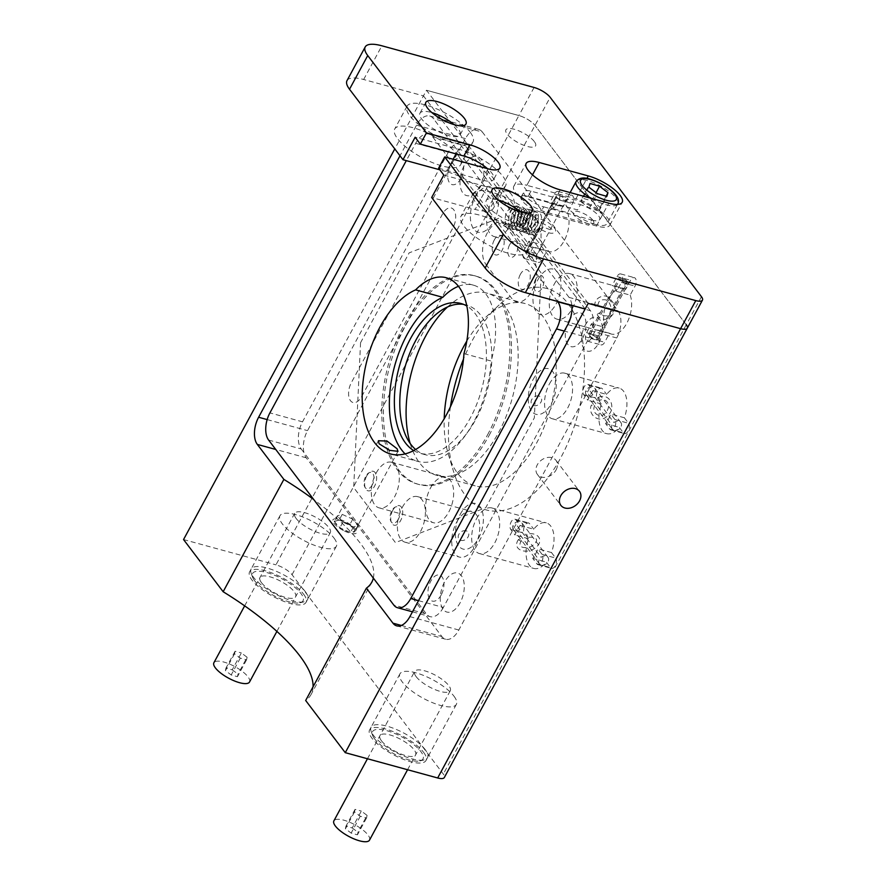 <?xml version="1.0" encoding="UTF-8"?>
<svg xmlns="http://www.w3.org/2000/svg" width="886" height="886" viewBox="0 0 886 886"><rect width="100%" height="100%" fill="white"/><g stroke="black" fill="none" stroke-linecap="round" stroke-linejoin="round"><path stroke-width="0.66" stroke-dasharray="4.43 3.32" d="M556.076 469.945A11.662 8.971 142.8 0 0 555.976 460.332A11.662 8.971 142.8 0 0 546.584 457.674A11.662 8.971 142.8 0 0 537.293 464.807A11.662 8.971 142.8 0 0 537.403 474.42A11.662 8.971 142.8 0 0 546.784 477.078A11.662 8.971 142.8 0 0 556.076 469.945M456.622 522.286A23.623 13.002 105.3 0 1 471.994 511.532A23.623 13.002 105.3 0 1 474.885 546.352A23.623 13.002 105.3 0 1 459.513 557.106A23.623 13.002 105.3 0 1 456.622 522.286M402.266 507.412A23.623 13.002 105.3 0 1 417.638 496.647A23.623 13.002 105.3 0 1 420.529 531.467A23.623 13.002 105.3 0 1 405.157 542.232A23.623 13.002 105.3 0 1 402.266 507.412M410.174 443.454A94.514 52.03 -74.7 0 0 437.175 475.472A94.514 52.03 -74.7 0 0 498.641 432.434A94.514 52.03 -74.7 0 0 487.078 293.155A94.514 52.03 -74.7 0 0 447.541 306.955M466.8 341.099A94.514 52.03 105.3 0 1 485.849 317.133A94.514 52.03 105.3 0 1 525.132 303.566A94.514 52.03 105.3 0 1 536.694 442.856A94.514 52.03 105.3 0 1 475.228 485.882A94.514 52.03 105.3 0 1 448.327 454.197A94.514 52.03 105.3 0 1 444.196 418.746M450.453 406.729A114.759 63.172 -74.7 0 0 453.521 471.407A114.759 63.172 -74.7 0 0 560.827 457.63A114.759 63.172 -74.7 0 0 576.72 319.204A114.759 63.172 -74.7 0 0 499.084 304.972A114.759 63.172 -74.7 0 0 472.149 340.756A114.759 63.172 -74.7 0 0 463.5 359.074M535.576 553.96A23.623 13.002 -74.7 0 0 537.88 548.822L542.066 554.337A5.737 3.156 105.3 0 1 541.7 562.034A5.737 3.156 105.3 0 1 537.968 564.648A5.737 3.156 105.3 0 1 536.905 563.895L532.719 558.368A23.623 13.002 -74.7 0 0 535.576 553.96M520.171 525.487A23.623 13.002 -74.7 0 0 517.313 529.894A23.623 13.002 -74.7 0 0 515.01 535.033L510.823 529.518A5.737 3.156 105.3 0 1 510.713 522.829A5.737 3.156 105.3 0 1 514.921 519.207A5.737 3.156 105.3 0 1 515.984 519.971L520.171 525.487L533.76 529.208A23.623 13.002 105.3 0 1 546.274 522.862A23.623 13.002 105.3 0 1 551.469 552.543L537.88 548.822M476.546 518.742A23.623 13.002 105.3 0 1 491.918 507.977A23.623 13.002 105.3 0 1 494.809 542.797A23.623 13.002 105.3 0 1 479.437 553.562A23.623 13.002 105.3 0 1 476.546 518.742M551.469 552.543L555.655 558.058A5.737 3.156 105.3 0 1 555.289 565.755A5.737 3.156 105.3 0 1 551.557 568.369A5.737 3.156 105.3 0 1 550.494 567.605L546.308 562.089A23.623 13.002 105.3 0 1 533.793 568.435A23.623 13.002 105.3 0 1 528.599 538.754L524.412 533.239A5.737 3.156 105.3 0 1 524.313 526.55A5.737 3.156 105.3 0 1 528.51 522.928A5.737 3.156 105.3 0 1 529.573 523.692L533.76 529.208M608.449 419.167A23.623 13.002 -74.7 0 0 610.764 414.039L614.95 419.554A5.737 3.156 105.3 0 1 614.585 427.251A5.737 3.156 105.3 0 1 610.853 429.865A5.737 3.156 105.3 0 1 609.789 429.101L605.603 423.586A23.623 13.002 -74.7 0 0 608.449 419.167M593.055 390.693A23.623 13.002 -74.7 0 0 590.198 395.112A23.623 13.002 -74.7 0 0 587.883 400.239L583.708 394.724A5.737 3.156 105.3 0 1 583.597 388.035A5.737 3.156 105.3 0 1 587.795 384.413A5.737 3.156 105.3 0 1 588.869 385.177L593.055 390.693L606.644 394.414A23.623 13.002 105.3 0 1 619.148 388.068A23.623 13.002 105.3 0 1 624.353 417.76L610.764 414.039M549.431 383.948A23.623 13.002 105.3 0 1 564.792 373.194A23.623 13.002 105.3 0 1 567.682 408.014A23.623 13.002 105.3 0 1 552.321 418.768A23.623 13.002 105.3 0 1 549.431 383.948M624.353 417.76L628.539 423.275A5.737 3.156 105.3 0 1 628.174 430.973A5.737 3.156 105.3 0 1 624.442 433.586A5.737 3.156 105.3 0 1 623.379 432.822L619.192 427.307A23.623 13.002 105.3 0 1 606.677 433.653A23.623 13.002 105.3 0 1 601.483 403.961L597.297 398.445A5.737 3.156 105.3 0 1 597.186 391.756A5.737 3.156 105.3 0 1 601.384 388.134A5.737 3.156 105.3 0 1 602.458 388.899L606.644 394.414M630.156 295.116A23.623 13.002 105.3 0 1 626.756 323.301A23.623 13.002 105.3 0 1 611.384 334.055A23.623 13.002 105.3 0 1 609.535 333.258L604.662 342.273A5.737 3.156 105.3 0 1 600.929 344.887A5.737 3.156 105.3 0 1 600.232 336.425L605.105 327.41A23.623 13.002 105.3 0 1 608.494 299.235A23.623 13.002 105.3 0 1 623.866 288.482A23.623 13.002 105.3 0 1 625.726 289.279L612.126 285.558L616.999 276.543A5.737 3.156 105.3 0 1 620.732 273.929A5.737 3.156 105.3 0 1 621.44 282.39L616.567 291.405L630.156 295.116L635.029 286.112A5.737 3.156 105.3 0 0 634.332 277.65A5.737 3.156 105.3 0 0 630.599 280.264L625.726 289.279M616.567 291.405A23.623 13.002 -74.7 0 0 612.126 285.558M554.138 284.351A23.623 13.002 105.3 0 1 569.51 273.597A23.623 13.002 105.3 0 1 572.4 308.417A23.623 13.002 105.3 0 1 557.028 319.17A23.623 13.002 105.3 0 1 554.138 284.351M567.561 212.618A23.623 13.002 105.3 0 1 564.16 240.793A23.623 13.002 105.3 0 1 548.788 251.558A23.623 13.002 105.3 0 1 546.939 250.76L542.066 259.764A5.737 3.156 105.3 0 1 538.334 262.378A5.737 3.156 105.3 0 1 537.625 253.928L542.498 244.913A23.623 13.002 105.3 0 1 545.898 216.738A23.623 13.002 105.3 0 1 561.27 205.973A23.623 13.002 105.3 0 1 563.119 206.781L549.53 203.06L554.403 194.045A5.737 3.156 105.3 0 1 558.136 191.431A5.737 3.156 105.3 0 1 558.845 199.882L553.971 208.897L567.561 212.618L572.434 203.603A5.737 3.156 105.3 0 0 571.725 195.153A5.737 3.156 105.3 0 0 567.992 197.766L563.119 206.781M553.971 208.897A23.623 13.002 -74.7 0 0 549.53 203.06M491.542 201.853A23.623 13.002 105.3 0 1 506.914 191.099A23.623 13.002 105.3 0 1 509.804 225.919A23.623 13.002 105.3 0 1 494.432 236.673A23.623 13.002 105.3 0 1 491.542 201.853M430.541 487.909A23.623 13.002 105.3 0 1 445.913 477.155A23.623 13.002 105.3 0 1 448.803 511.975A23.623 13.002 105.3 0 1 433.431 522.729A23.623 13.002 105.3 0 1 430.541 487.909M376.185 473.035A23.623 13.002 105.3 0 1 391.557 462.27A23.623 13.002 105.3 0 1 394.447 497.09A23.623 13.002 105.3 0 1 379.075 507.855A23.623 13.002 105.3 0 1 376.185 473.035M423.597 752.336A32.062 10.422 -151.6 0 1 425.989 760.52A32.062 10.422 -151.6 0 1 401.679 758.649A32.062 10.422 -151.6 0 1 371.954 738.193A32.062 10.422 -151.6 0 1 369.573 730.009A32.062 10.422 -151.6 0 1 393.871 731.88A32.062 10.422 -151.6 0 1 423.597 752.336M453.964 696.174A32.062 10.422 -151.6 0 1 456.356 704.359A32.062 10.422 -151.6 0 1 432.047 702.487A32.062 10.422 -151.6 0 1 402.322 682.032A32.062 10.422 -151.6 0 1 399.94 673.847A32.062 10.422 -151.6 0 1 424.239 675.719A32.062 10.422 -151.6 0 1 453.964 696.174M303.621 594.207A32.062 10.422 -151.6 0 1 306.013 602.391A32.062 10.422 -151.6 0 1 281.704 600.52A32.062 10.422 -151.6 0 1 251.978 580.075A32.062 10.422 -151.6 0 1 249.597 571.891A32.062 10.422 -151.6 0 1 273.896 573.751A32.062 10.422 -151.6 0 1 303.621 594.207M333.989 538.046A32.062 10.422 -151.6 0 1 336.37 546.23A32.062 10.422 -151.6 0 1 312.071 544.358A32.062 10.422 -151.6 0 1 282.346 523.903A32.062 10.422 -151.6 0 1 279.965 515.73A32.062 10.422 -151.6 0 1 304.263 517.59A32.062 10.422 -151.6 0 1 333.989 538.046M588.193 303.377L426.487 90.25L518.897 115.545A13.5 4.386 -151.6 0 1 534.989 125.402A13.5 4.386 28.4 0 0 518.897 115.545L275.956 564.847A13.5 4.386 -151.6 0 1 292.048 574.693L443.321 774.076A13.5 4.386 -151.6 0 1 444.329 777.52M183.546 539.552L275.956 564.847M534.081 87.47L518.897 115.545L426.487 90.25L394.779 148.892M592.834 220.215A11.662 3.788 28.4 0 0 578.935 211.71A11.662 3.788 28.4 0 0 574.05 215.076A11.662 3.788 28.4 0 0 587.95 223.582A11.662 3.788 28.4 0 0 592.834 220.215M534.324 141.561A16.878 5.482 28.4 0 0 514.212 129.245A16.878 5.482 28.4 0 0 507.146 134.118A16.878 5.482 28.4 0 0 527.259 146.434A16.878 5.482 28.4 0 0 534.324 141.561M701.446 296.699L686.262 324.774L534.989 125.402L686.262 324.774A13.5 4.386 -151.6 0 1 687.27 328.219M482.372 132.058A20.256 11.153 -74.7 0 0 478.617 129.378A20.256 11.153 -74.7 0 0 465.438 138.604L307.531 430.64A20.256 11.153 -74.7 0 0 306.246 457.807L441.881 636.558A20.256 11.153 -74.7 0 0 445.636 639.238A20.256 11.153 -74.7 0 0 458.815 630.024L616.722 337.976A20.256 11.153 -74.7 0 0 618.007 310.82L482.372 132.058L433.453 118.669A20.256 11.153 105.3 0 0 429.688 115.988A20.256 11.153 105.3 0 0 416.52 125.203L399.996 155.77M618.007 310.82L569.078 297.419A20.256 11.153 105.3 0 1 571.835 305.349M373.338 578.071A151.894 49.339 28.4 0 0 313.788 499.593M313.068 686.794A151.894 49.339 -151.6 0 1 311.041 694.546A151.894 49.339 -151.6 0 1 305.67 700.494M569.078 297.419L433.453 118.669M528.909 241.191A23.623 13.002 -74.7 0 0 533.35 247.039L528.477 256.054A5.737 3.156 105.3 0 1 524.745 258.657A5.737 3.156 105.3 0 1 524.036 250.206L528.909 241.191L542.498 244.913M546.939 250.76L533.35 247.039M609.535 333.258L595.946 329.537L591.073 338.552A5.737 3.156 105.3 0 1 587.34 341.165A5.737 3.156 105.3 0 1 586.643 332.704L591.516 323.689L605.105 327.41M591.516 323.689A23.623 13.002 -74.7 0 0 595.946 329.537M605.603 423.586L619.192 427.307M601.483 403.961L587.883 400.239M532.719 558.368L546.308 562.089M528.599 538.754L515.01 535.033M464.153 165.76A20.256 11.153 -74.7 0 0 462.869 192.926A20.256 11.153 -74.7 0 0 479.802 186.381A20.256 11.153 -74.7 0 0 481.087 159.225A20.256 11.153 -74.7 0 0 464.153 165.76M444.451 582.235A20.256 11.153 -74.7 0 0 443.166 609.391A20.256 11.153 -74.7 0 0 460.1 602.857A20.256 11.153 -74.7 0 0 461.385 575.701A20.256 11.153 -74.7 0 0 444.451 582.235M509.594 244.879A8.439 4.64 -74.7 0 0 509.062 256.198A8.439 4.64 -74.7 0 0 516.117 253.474A8.439 4.64 -74.7 0 0 516.649 242.166A8.439 4.64 -74.7 0 0 509.594 244.879M535.676 279.256A8.439 4.64 -74.7 0 0 535.144 290.575A8.439 4.64 -74.7 0 0 542.199 287.85A8.439 4.64 -74.7 0 0 542.73 276.532A8.439 4.64 -74.7 0 0 535.676 279.256M361.798 396.363L452.901 227.879A13.5 7.431 -74.7 0 0 453.765 209.772A13.5 7.431 -74.7 0 0 442.468 214.124L351.365 382.619A13.5 7.431 -74.7 0 0 350.513 400.727A13.5 7.431 -74.7 0 0 361.798 396.363M585.181 325.273A17.543 9.657 105.3 0 1 599.844 319.613A17.543 9.657 105.3 0 1 598.737 343.126A17.543 9.657 105.3 0 1 584.073 348.796A17.543 9.657 105.3 0 1 585.181 325.273M524.147 242.454A37.511 12.182 -151.6 0 1 526.937 252.023A37.511 12.182 -151.6 0 1 498.508 249.841A37.511 12.182 -151.6 0 1 463.743 225.919A37.511 12.182 -151.6 0 1 460.941 216.339A37.511 12.182 -151.6 0 1 489.371 218.521A37.511 12.182 -151.6 0 1 524.147 242.454M536.484 219.628A37.511 12.182 -151.6 0 1 539.275 229.197A37.511 12.182 -151.6 0 1 510.845 227.015A37.511 12.182 -151.6 0 1 476.081 203.093A37.511 12.182 -151.6 0 1 473.29 193.513A37.511 12.182 -151.6 0 1 501.72 195.695A37.511 12.182 -151.6 0 1 536.484 219.628M520.281 211.898A22.803 7.409 -151.6 0 1 524.645 216.383A22.803 7.409 -151.6 0 1 526.339 222.209A22.803 7.409 -151.6 0 1 509.062 220.88A22.803 7.409 -151.6 0 1 487.92 206.327A22.803 7.409 -151.6 0 1 486.226 200.513A22.803 7.409 -151.6 0 1 498.165 199.937M454.031 124.594A22.803 7.409 -151.6 0 1 458.394 129.068A22.803 7.409 -151.6 0 1 460.1 134.893A22.803 7.409 -151.6 0 1 442.812 133.564A22.803 7.409 -151.6 0 1 421.67 119.012A22.803 7.409 -151.6 0 1 419.975 113.198A22.803 7.409 -151.6 0 1 431.914 112.622M457.896 155.139A37.511 12.182 -151.6 0 1 460.687 164.707A37.511 12.182 -151.6 0 1 432.257 162.526A37.511 12.182 -151.6 0 1 397.493 138.604A37.511 12.182 -151.6 0 1 394.702 129.024A37.511 12.182 -151.6 0 1 423.12 131.206A37.511 12.182 -151.6 0 1 457.896 155.139M470.233 132.313A37.511 12.182 -151.6 0 1 473.024 141.882A37.511 12.182 -151.6 0 1 444.606 139.7A37.511 12.182 -151.6 0 1 409.83 115.778A37.511 12.182 -151.6 0 1 407.039 106.209A37.511 12.182 -151.6 0 1 435.469 108.391A37.511 12.182 -151.6 0 1 470.233 132.313M539.186 162.481L526.849 185.307A26.79 8.705 28.4 0 0 513.791 186.259A26.79 8.705 28.4 0 0 522.829 199.926A26.79 8.705 28.4 0 0 547.548 212.596L596.466 225.985A26.79 8.705 28.4 0 0 609.856 225.133A26.79 8.705 28.4 0 0 607.862 218.299A26.79 8.705 28.4 0 0 575.933 198.752L526.849 185.307L532.486 174.863M438.603 168.185L482.095 180.091A23.623 7.675 28.4 0 0 493.746 179.293A23.623 7.675 28.4 0 0 487.544 168.694M443.82 175.063L487.311 186.968A37.134 12.061 -151.6 0 0 505.629 185.717A37.134 12.061 -151.6 0 0 492.993 166.701A37.134 12.061 -151.6 0 0 458.616 149.158L415.135 137.252M453.145 159.27L446.466 171.618A37.134 12.061 -151.6 0 1 480.854 189.161A37.134 12.061 -151.6 0 1 493.48 208.188A37.134 12.061 -151.6 0 1 475.162 209.428L431.67 197.523M446.466 171.618L439.833 169.802M347.002 80.626A33.757 10.964 -151.6 0 1 363.659 79.496L423.453 95.865L426.487 90.25M540.892 212.119A15.173 4.928 28.4 0 1 526.561 204.987A15.173 4.928 28.4 0 1 521.167 197.035A15.173 4.928 28.4 0 1 528.156 196.393L530.991 191.132L528.145 196.382L577.583 209.916L580.419 204.666L530.991 191.132A15.173 4.928 28.4 0 0 524.014 191.775A15.173 4.928 28.4 0 0 529.407 199.727A15.173 4.928 28.4 0 0 543.727 206.859L540.892 212.119L588.791 225.232L591.626 219.972L543.727 206.859M591.626 219.972A15.173 4.928 28.4 0 0 598.626 215.896A15.173 4.928 28.4 0 0 580.419 204.666M585.159 308.993L423.453 95.865M413.707 450.564A77.636 42.738 -74.7 0 0 419.886 453.233A77.636 42.738 -74.7 0 0 470.377 417.893A77.636 42.738 -74.7 0 0 466.844 306.024M463.555 304.385A77.636 42.738 105.3 0 1 466.313 304.961A77.636 42.738 105.3 0 1 475.815 419.377A77.636 42.738 105.3 0 1 425.324 454.728A77.636 42.738 105.3 0 1 415.634 449.501M463.965 353.603L491.143 361.034A86.075 47.379 -74.7 0 1 473.633 422.19A86.075 47.379 -74.7 0 1 417.66 461.373L390.482 453.931M405.09 453.898A86.075 47.379 -74.7 0 0 417.66 461.373M353.769 528.732A11.141 3.622 -151.6 0 1 354.599 531.578A11.141 3.622 -151.6 0 1 346.16 530.924A11.141 3.622 -151.6 0 1 335.838 523.825A11.141 3.622 -151.6 0 1 335.008 520.979A11.141 3.622 -151.6 0 1 343.447 521.621A11.141 3.622 -151.6 0 1 353.769 528.732M571.858 305.637L590.408 310.709A20.256 11.153 105.3 0 1 589.124 337.865L564.293 331.076M538.954 396.031A5.737 4.408 142.8 0 0 531.755 399.531A5.737 4.408 142.8 0 0 533.793 405.578A5.737 4.408 142.8 0 0 540.992 402.067A5.737 4.408 142.8 0 0 538.954 396.031M466.069 530.814A5.737 4.408 142.8 0 0 458.87 534.324A5.737 4.408 142.8 0 0 460.908 540.36A5.737 4.408 142.8 0 0 468.118 536.85A5.737 4.408 142.8 0 0 466.069 530.814M418.524 600.653L443.365 607.453L589.124 337.865M443.365 607.453A20.256 11.153 105.3 0 1 430.186 616.667A20.256 11.153 105.3 0 1 426.421 613.987L393.805 605.06M268.613 440.054L301.229 448.98A20.256 11.153 105.3 0 1 302.514 421.825L269.898 412.898M415.667 143.31L448.283 152.237A20.256 11.153 105.3 0 1 461.451 143.023A20.256 11.153 105.3 0 1 465.216 145.703L432.601 136.776A20.256 11.153 -74.7 0 0 428.835 134.096A20.256 11.153 -74.7 0 0 415.667 143.31L406.309 160.621M458.472 286.3A67.513 37.157 105.3 0 1 473.39 285.159A67.513 37.157 105.3 0 1 491.143 361.034M557.527 301.428L432.601 136.776M448.283 152.237L302.514 421.825M372.264 484.897A8.439 4.64 105.3 0 1 365.209 487.621A8.439 4.64 105.3 0 1 365.752 476.303A8.439 4.64 105.3 0 1 372.807 473.578A8.439 4.64 105.3 0 1 372.264 484.897M485.916 264.371L511.997 298.748A23.623 13.002 105.3 0 0 531.755 291.129A23.623 13.002 105.3 0 0 533.261 259.432L507.18 225.055A23.623 13.002 105.3 0 0 487.422 232.686A23.623 13.002 105.3 0 0 485.916 264.371M441.184 594.96A13.5 7.431 105.3 0 1 429.887 599.313A13.5 7.431 105.3 0 1 430.751 581.205A13.5 7.431 105.3 0 1 442.036 576.852A13.5 7.431 105.3 0 1 441.184 594.96M460.886 178.485A13.5 7.431 105.3 0 1 449.601 182.837A13.5 7.431 105.3 0 1 450.453 164.73A13.5 7.431 105.3 0 1 461.75 160.377A13.5 7.431 105.3 0 1 460.886 178.485M590.408 310.709L465.216 145.703M301.229 448.98L426.421 613.987M533.117 379.485A23.623 13.002 105.3 0 1 552.875 371.854A23.623 13.002 105.3 0 1 551.38 403.551A23.623 13.002 105.3 0 1 531.622 411.17A23.623 13.002 105.3 0 1 533.117 379.485M460.244 514.268A23.623 13.002 105.3 0 1 479.99 506.648A23.623 13.002 105.3 0 1 478.495 538.334A23.623 13.002 105.3 0 1 458.738 545.964A23.623 13.002 105.3 0 1 460.244 514.268M475.239 197.39A23.623 13.002 105.3 0 1 494.997 189.77A23.623 13.002 105.3 0 1 493.491 221.456A23.623 13.002 105.3 0 1 473.733 229.075A23.623 13.002 105.3 0 1 475.239 197.39M537.835 279.887A23.623 13.002 105.3 0 1 557.593 272.268A23.623 13.002 105.3 0 1 556.087 303.953A23.623 13.002 105.3 0 1 536.329 311.584A23.623 13.002 105.3 0 1 537.835 279.887M568.878 320.81A17.543 9.657 105.3 0 1 583.542 315.139A17.543 9.657 105.3 0 1 582.423 338.662A17.543 9.657 105.3 0 1 567.76 344.322A17.543 9.657 105.3 0 1 568.878 320.81M398.346 519.274A8.439 4.64 105.3 0 1 391.291 521.998A8.439 4.64 105.3 0 1 391.834 510.679A8.439 4.64 105.3 0 1 398.888 507.955A8.439 4.64 105.3 0 1 398.346 519.274M487.555 434.849A108.014 59.462 -74.7 0 0 474.342 275.668A108.014 59.462 -74.7 0 0 404.082 324.841A108.014 59.462 -74.7 0 0 417.295 484.022A108.014 59.462 -74.7 0 0 487.555 434.849M489.183 435.292A108.014 59.462 -74.7 0 0 475.97 276.111A108.014 59.462 -74.7 0 0 405.722 325.295A108.014 59.462 -74.7 0 0 418.934 484.476A108.014 59.462 -74.7 0 0 489.183 435.292M392.808 510.27A10.123 5.571 -74.7 0 0 392.166 523.847A10.123 5.571 -74.7 0 0 400.627 520.58A10.123 5.571 -74.7 0 0 401.28 506.991A10.123 5.571 -74.7 0 0 392.808 510.27M366.726 475.893A10.123 5.571 -74.7 0 0 366.084 489.471A10.123 5.571 -74.7 0 0 374.545 486.204A10.123 5.571 -74.7 0 0 375.188 472.626A10.123 5.571 -74.7 0 0 366.726 475.893M494.266 240.006A10.123 5.571 -74.7 0 0 493.624 253.584A10.123 5.571 -74.7 0 0 502.096 250.317A10.123 5.571 -74.7 0 0 502.739 236.739A10.123 5.571 -74.7 0 0 494.266 240.006M520.348 274.383A10.123 5.571 -74.7 0 0 519.705 287.961A10.123 5.571 -74.7 0 0 528.178 284.694A10.123 5.571 -74.7 0 0 528.82 271.116A10.123 5.571 -74.7 0 0 520.348 274.383M360.558 342.716L353.702 487.577L395.433 542.586L485.75 507.722L534.336 417.86L541.191 272.999L499.46 218L409.144 252.864L360.558 342.716M374.678 738.946A28.695 9.325 -151.6 0 1 372.552 735.269A28.695 9.325 -151.6 0 1 389.906 731.648A28.695 9.325 -151.6 0 1 420.883 751.594A28.695 9.325 -151.6 0 1 419.964 760.897A28.695 9.325 -151.6 0 1 396.795 755.226A28.695 9.325 -151.6 0 1 374.678 738.946M425.114 749.523A32.062 10.422 28.4 0 0 390.505 727.229A32.062 10.422 28.4 0 0 371.101 731.282A32.062 10.422 28.4 0 0 373.482 735.391A32.062 10.422 28.4 0 0 398.191 753.598A32.062 10.422 28.4 0 0 424.084 759.933A32.062 10.422 28.4 0 0 425.114 749.523M381.467 740.796A20.256 6.579 -151.6 0 1 389.951 734.948A20.256 6.579 -151.6 0 1 414.083 749.733A20.256 6.579 -151.6 0 1 405.6 755.581A20.256 6.579 -151.6 0 1 381.467 740.796M254.703 580.817A28.695 9.325 -151.6 0 1 252.576 577.14A28.695 9.325 -151.6 0 1 269.931 573.519A28.695 9.325 -151.6 0 1 300.908 593.465A28.695 9.325 -151.6 0 1 299.977 602.768A28.695 9.325 -151.6 0 1 276.809 597.109A28.695 9.325 -151.6 0 1 254.703 580.817M305.138 591.394A32.062 10.422 28.4 0 0 270.529 569.1A32.062 10.422 28.4 0 0 251.126 573.153A32.062 10.422 28.4 0 0 253.496 577.262A32.062 10.422 28.4 0 0 278.215 595.47A32.062 10.422 28.4 0 0 304.108 601.804A32.062 10.422 28.4 0 0 305.138 591.394M261.492 582.678A20.256 6.579 -151.6 0 1 269.975 576.83A20.256 6.579 -151.6 0 1 294.108 591.604A20.256 6.579 -151.6 0 1 285.624 597.452A20.256 6.579 -151.6 0 1 261.492 582.678M369.506 840.138A20.256 6.579 28.4 0 0 368 834.966A20.256 6.579 28.4 0 0 349.228 822.053A20.256 6.579 28.4 0 0 333.878 820.879M416.154 676.649A20.256 6.579 28.4 0 0 434.926 689.574A20.256 6.579 28.4 0 0 450.276 690.748A20.256 6.579 28.4 0 0 448.77 685.576A20.256 6.579 28.4 0 0 429.998 672.662A20.256 6.579 28.4 0 0 414.648 671.477A20.256 6.579 28.4 0 0 416.154 676.649M352.218 827.934L357.966 832.231L357.435 834.8L351.155 833.084L345.407 828.787L345.939 826.206L352.218 827.934L361.333 811.078L367.081 815.375L357.966 832.231M367.081 815.375L366.549 817.955L360.27 816.239L354.522 811.941L355.053 809.361L361.333 811.078M355.053 809.361L345.939 826.206M354.522 811.941L345.407 828.787M360.27 816.239L351.155 833.084M366.549 817.955L357.435 834.8M249.531 682.01A20.256 6.579 28.4 0 0 248.014 676.849A20.256 6.579 28.4 0 0 229.241 663.924A20.256 6.579 28.4 0 0 213.891 662.75M296.179 518.52A20.256 6.579 28.4 0 0 314.951 531.445A20.256 6.579 28.4 0 0 330.301 532.619A20.256 6.579 28.4 0 0 328.795 527.458A20.256 6.579 28.4 0 0 310.022 514.533A20.256 6.579 28.4 0 0 294.673 513.359A20.256 6.579 28.4 0 0 296.179 518.52M232.243 669.805L237.991 674.102L237.459 676.683L231.18 674.955L225.432 670.658L225.963 668.088L232.243 669.805L241.346 652.949L247.094 657.246L237.991 674.102M247.094 657.246L246.563 659.826L240.294 658.11L234.546 653.813L235.078 651.232L241.346 652.949M235.078 651.232L225.963 668.088M234.546 653.813L225.432 670.658M240.294 658.11L231.18 674.955M246.563 659.826L237.459 676.683M334.255 521.489L339.183 520.004L349.726 524.789L355.341 531.057L350.424 532.552L339.881 527.768L334.255 521.489L337.3 515.874L342.217 514.389L339.183 520.004M342.217 514.389L352.761 519.163L358.387 525.442L353.459 526.937L342.915 522.153L337.3 515.874M342.915 522.153L339.881 527.768M353.459 526.937L350.424 532.552M358.387 525.442L355.341 531.057M352.761 519.163L349.726 524.789M344.543 531.068A13.5 4.386 28.4 0 0 356.859 532.032A13.5 4.386 28.4 0 0 345.053 521.489A13.5 4.386 28.4 0 0 332.748 520.514A13.5 4.386 28.4 0 0 344.543 531.068M527.569 536.982L526.694 534.158L527.569 536.982M519.451 539.242C518.255 539.43 518.675 540.061 520.713 541.136C521.898 540.947 521.477 540.316 519.451 539.242L518.631 539.297C511.355 549.242 525.498 555.234 535.498 547.858C544.325 540.936 538.622 531.467 526.694 534.158M520.713 541.136L521.522 541.08C518.443 543.96 519.207 549.896 531.068 546.618C540.803 540.017 536.362 536.229 527.58 537.414M599.512 399.531A1.683 0.565 -117 0 0 597.939 397.526A1.683 0.565 -117 0 0 597.895 398.523A1.683 0.565 -117 0 0 599.468 400.538A1.683 0.565 -117 0 0 599.512 399.531M592.169 405.279L591.449 405.035C586.842 414.349 600.143 425.335 608.383 414.847C615.67 408.989 611.041 391.834 597.939 397.526M594.052 405.589L594.761 405.832C590.652 412.721 601.184 420.606 606.799 411.359C611.717 403.617 605.016 397.316 599.468 400.538M597.618 313.976L599.977 312.725L597.618 313.976M597.374 304.806C595.082 304.795 594.406 305.216 595.337 306.08C597.629 306.102 598.316 305.67 597.374 304.806L598.05 305.393C598.183 301.041 600.741 299.202 605.736 299.867C608.549 301.218 610.277 303.765 610.93 307.497C611.982 316.524 603.842 318.229 599.977 312.725M597.23 314.685C604.551 326.779 620.211 312.813 612.735 302.204C609.313 297.541 606.245 295.47 603.543 296.002C597.84 297.098 594.883 300.265 594.661 305.504L595.337 306.08M541.579 229.795L543.173 226.927L541.579 229.795M537.027 222.076C535 222.696 534.59 223.759 535.797 225.266C537.824 224.645 538.234 223.582 537.027 222.076L537.625 222.475L536.949 222.12C536.683 219.495 553.971 228.898 551.912 230.116L552.155 229.707C552.388 230.493 549.398 229.563 543.173 226.927M541.501 229.851C549.254 233.694 553.695 234.292 554.846 231.667C557.272 230.426 554.481 226.971 546.463 221.312C531.733 214.611 532.918 222.486 535.199 224.856L535.797 225.266M505.895 222.851L506.283 223.892L505.895 222.851M504.367 224.59A1.683 1.296 -37.5 0 1 507.091 225.332A1.683 1.296 -37.5 0 1 504.367 224.59M540.405 225.055L539.995 226.14L540.405 225.055M541.7 229.164L538.865 227.979L541.7 229.164M515.01 522.962A5.405 4.153 -37.2 0 1 521.898 522.95A5.405 4.153 -37.2 0 1 520.115 529.518A5.405 4.153 -37.2 0 1 513.293 529.474A5.405 4.153 -37.2 0 1 512.994 525.575L539.076 559.952A5.405 4.153 -37.2 0 0 539.375 563.85A5.405 4.153 -37.2 0 0 546.197 563.895A5.405 4.153 -37.2 0 0 547.98 557.327A5.405 4.153 -37.2 0 0 541.091 557.338L515.01 522.962M587.894 388.179A5.405 4.153 -37.2 0 1 594.783 388.157A5.405 4.153 -37.2 0 1 592.989 394.735A5.405 4.153 -37.2 0 1 586.178 394.691A5.405 4.153 -37.2 0 1 585.867 390.781L611.949 425.158A5.405 4.153 -37.2 0 0 612.259 429.057A5.405 4.153 -37.2 0 0 619.07 429.101A5.405 4.153 -37.2 0 0 620.865 422.533A5.405 4.153 -37.2 0 0 613.976 422.556L587.894 388.179M525.919 252.1A5.405 1.75 -151.6 0 1 525.985 251.923A5.405 1.75 -151.6 0 1 531.567 252.942A5.405 1.75 -151.6 0 1 535.487 257.062A5.405 1.75 -151.6 0 1 531.678 256.862A5.405 1.75 -151.6 0 1 526.672 253.64L557.039 197.478A5.405 1.75 -151.6 0 0 562.045 200.701A5.405 1.75 -151.6 0 0 565.855 200.9A5.405 1.75 -151.6 0 0 561.934 196.781A5.405 1.75 -151.6 0 0 556.353 195.762A5.405 1.75 -151.6 0 0 556.286 195.939L525.919 252.1M596.3 337.544A4.053 1.318 28.4 0 0 592.557 335.185A4.053 1.318 28.4 0 0 589.766 335.063A4.053 1.318 28.4 0 0 592.712 338.153A4.053 1.318 28.4 0 0 596.898 338.917A4.053 1.318 28.4 0 0 596.942 338.795L598.15 339.382A5.405 1.75 -151.6 0 1 598.083 339.56A5.405 1.75 -151.6 0 1 592.501 338.53A5.405 1.75 -151.6 0 1 588.581 334.421A5.405 1.75 -151.6 0 1 592.391 334.62A5.405 1.75 -151.6 0 1 597.397 337.843L596.3 337.544L626.668 281.383A4.053 1.318 28.4 0 0 622.924 279.024A4.053 1.318 28.4 0 0 620.134 278.902A4.053 1.318 28.4 0 0 623.079 281.981A4.053 1.318 28.4 0 0 627.266 282.756A4.053 1.318 28.4 0 0 627.31 282.634L628.517 283.221A5.405 1.75 -151.6 0 1 628.451 283.398A5.405 1.75 -151.6 0 1 622.869 282.368A5.405 1.75 -151.6 0 1 618.949 278.259A5.405 1.75 -151.6 0 1 622.758 278.459A5.405 1.75 -151.6 0 1 627.764 281.682L626.668 281.383M596.942 338.795L627.31 282.634M597.397 337.843L627.764 281.682M598.15 339.382L628.517 283.221M594.794 224.247A23.623 7.675 -151.6 0 1 573.264 213.05A23.623 7.675 -151.6 0 1 565.501 201.155A23.623 7.675 -151.6 0 1 577.772 200.535A23.623 7.675 -151.6 0 1 599.301 211.732A23.623 7.675 -151.6 0 1 607.065 223.626A23.623 7.675 -151.6 0 1 594.794 224.247M580.983 201.764L589.412 208.221L598.958 210.99L600.088 207.291L591.671 200.834L582.113 198.065L580.983 201.764L588.88 187.156M582.113 198.065L590.01 183.457M591.671 200.834L596.068 192.683M600.088 207.291L606.102 196.171M598.958 210.99L606.855 196.393M589.412 208.221L597.308 193.624M536.905 563.895L550.494 567.605M609.789 429.101L623.379 432.822M292.048 574.693L550.173 97.316M686.262 324.774L443.321 774.076M465.438 138.604L416.52 125.203M267.162 419.587L307.531 430.64M306.246 457.807L275.745 449.457M567.793 324.586L616.722 337.976M458.815 630.024L409.886 616.623M401.325 625.45L441.881 636.558M524.036 250.206L537.625 253.928M528.477 256.054L542.066 259.764M554.403 194.045L567.992 197.766M558.845 199.882L572.434 203.603M586.643 332.704L600.232 336.425M591.073 338.552L604.662 342.273M621.44 282.39L635.029 286.112M616.999 276.543L630.599 280.264M614.95 419.554L628.539 423.275M588.869 385.177L602.458 388.899M583.708 394.724L597.297 398.445M542.066 554.337L555.655 558.058M515.984 519.971L529.573 523.692M510.823 529.518L524.412 533.239M575.933 198.752L586.897 178.463M488.164 168.861L482.095 180.091M487.311 186.968L475.162 209.428M458.616 149.158L456.057 153.898M363.659 79.496L381.877 45.795M560.218 189.859L547.88 212.684M596.466 225.985L608.815 203.16M617.387 204.411A23.623 7.675 -151.6 0 1 605.426 204.588A23.623 7.675 -151.6 0 1 591.25 198.353M576.133 181.497A23.623 7.675 -151.6 0 1 588.404 180.877A23.623 7.675 -151.6 0 1 609.933 192.074A23.623 7.675 -151.6 0 1 617.697 203.968M555.976 460.332L579.444 491.265M417.638 496.647L471.994 511.532M525.132 303.566L487.078 293.155M485.849 317.133L499.084 304.972M491.918 507.977L546.274 522.862M537.968 564.648L551.557 568.369M564.792 373.194L619.148 388.068M610.853 429.865L624.442 433.586M569.51 273.597L623.866 288.482M506.914 191.099L561.27 205.973M391.557 462.27L445.913 477.155M456.356 704.359L425.989 760.52M336.37 546.23L306.013 602.391M279.965 515.73L249.597 571.891M399.94 673.847L369.573 730.009M379.075 507.855L433.431 522.729M478.617 129.378L429.688 115.988M445.636 639.238L396.718 625.848M371.777 582.224L311.041 694.546M524.745 258.657L538.334 262.378M558.136 191.431L571.725 195.153M494.432 236.673L548.788 251.558M587.34 341.165L600.929 344.887M620.732 273.929L634.332 277.65M557.028 319.17L611.384 334.055M587.795 384.413L601.384 388.134M552.321 418.768L606.677 433.653M514.921 519.207L528.51 522.928M479.437 553.562L533.793 568.435M448.327 454.197L453.521 471.407M475.228 485.882L437.175 475.472M405.157 542.232L459.513 557.106M537.403 474.42L560.871 505.363M539.275 229.197L526.937 252.023M532.22 211.333L526.339 222.209M465.97 124.018L460.1 134.893M473.024 141.882L460.687 164.707M499.826 168.063L493.746 179.293M505.629 185.717L493.48 208.188M513.791 186.259L526.14 163.434M609.856 225.133L622.193 202.307M521.167 197.035L524.014 191.775M407.039 106.209L394.702 129.024M425.856 102.322L419.975 113.198M492.095 189.637L486.226 200.513M473.29 193.513L460.941 216.339M466.313 304.961L460.886 303.477M397.98 451.339L354.599 531.578M412.488 611.827L430.186 616.667M428.835 134.096L461.451 143.023M473.39 285.159L446.212 277.728M378.388 440.741L335.008 520.979M425.324 454.728L419.886 453.233M475.97 276.111L474.342 275.668M418.934 484.476L417.295 484.022M372.552 735.269L371.101 731.282M419.964 760.897L424.084 759.933M252.576 577.14L251.126 573.153M299.977 602.768L304.108 601.804M407.571 769.735L450.276 690.748M367.457 758.759L414.648 671.477M276.897 631.397L330.301 532.619M244.658 605.858L294.673 513.359M507.036 223.892L510.081 224.424C513.149 222.508 515.01 219.008 515.674 213.925C515.12 209.639 514.6 207.944 514.113 208.819C514.866 208.631 511.366 207.213 508.642 217.048L509.096 223.361C509.971 225.786 511.51 226.229 513.725 224.69C517.114 221.544 518.687 217.48 518.432 212.496L516.937 209.583C517.59 209.428 514.345 208.077 511.543 217.336C511.322 223.05 511.875 225.908 513.193 225.908L516.494 225.509C519.75 222.607 521.356 218.698 521.311 213.77L519.772 210.37C521.4 207.856 512.097 213.659 514.688 224.756C515.619 227.337 517.18 227.835 519.384 226.24C522.762 223.095 524.335 219.041 524.091 214.069L523.072 211.455L521.655 211.245C519.606 212.252 518.088 214.999 517.103 219.495C517.424 226.362 518.399 229.153 520.016 227.868C521.411 227.923 522.984 226.683 524.711 224.147C529.695 212.341 524.678 211.344 525.409 211.909C526.118 211.787 522.862 210.259 520.004 219.761C520.281 227.215 521.212 230.172 522.818 228.632L524.999 227.813C528.399 224.69 529.983 220.614 529.739 215.608L528.244 212.684C529.02 212.485 525.453 211.078 522.751 221.024C523.128 232.708 525.62 231.146 530.67 225.155C535.089 213.903 530.404 212.939 531.057 213.46L530.227 213.537C526.406 216.095 525.01 220.913 526.04 227.979L528.466 230.183L530.67 229.352C533.992 226.307 535.576 222.308 535.421 217.347L534.369 214.534C533.848 215.342 534.38 210.458 529.097 219.728C526.993 232.431 531.057 230.482 531.301 230.958L533.494 230.127C536.827 227.082 538.411 223.073 538.245 218.111C537.348 214.977 536.562 213.969 535.875 215.088C534.468 215.619 533.15 217.424 531.921 220.514C529.773 228.433 532.641 231.623 532.995 231.335C532.973 233.018 534.934 231.899 538.865 227.979M504.411 226.019L507.512 228.001C508.575 228.821 514.257 228.389 518.033 219.041C519.694 213.869 519.373 209.794 517.07 206.826L512.329 205.641L506.537 212.131C503.403 221.101 506.294 226.694 507.844 227.425C509.206 228.887 511.222 229.23 513.88 228.455C521.976 224.535 523.892 210.514 519.949 207.667C518.598 206.947 515.663 202.03 509.206 213.293L508.475 224.512C510.458 228.278 512.03 229.961 513.193 229.563L517.324 228.942C524.877 224.579 526.638 211.3 522.718 208.376L517.978 207.191L512.174 213.725C509.062 222.718 511.975 228.267 513.515 228.998L515.951 230.316C516.915 231.157 522.818 230.814 526.616 221.046C528.156 216.007 527.801 212.053 525.564 209.174L520.713 208C515.342 210.624 513.138 216.627 514.124 226.019C515.796 230.581 518.576 232.154 522.452 230.737C526.373 228.688 528.92 224.889 530.072 219.34C530.337 213.426 529.784 210.303 528.41 209.96C527.081 209.329 524.102 204.134 517.546 215.985C515.818 224.778 516.604 229.828 519.916 231.124C522.463 233.251 525.786 232.043 529.883 227.492C532.763 222.94 533.749 218.399 532.829 213.858C531.611 210.037 529.451 208.598 526.373 209.539C521.023 212.119 518.819 218.111 519.75 227.503L521.909 231.224L524.457 232.641L528.067 232.298C531.401 230.681 533.782 227.58 535.21 222.995C536.34 216.35 535.964 212.529 534.081 211.532C532.73 210.813 529.806 205.906 523.349 217.148L522.541 228.123C523.825 231.456 525.387 233.217 527.225 233.406C528.289 234.214 533.87 233.882 537.702 224.767L538.455 215.276C537.237 211.588 535.122 210.181 532.087 211.067C526.461 214.224 524.235 220.204 525.398 229.009C527.591 234.059 530.36 235.676 533.704 233.86C536.96 232.298 539.319 229.286 540.781 224.822C542.896 216.727 540.36 213.437 539.707 213.05L534.867 211.865C532.198 212.961 530.182 215.409 528.809 219.219C525.176 232.852 532.619 235.377 532.984 234.978C535.753 235.831 538.71 234.037 541.822 229.596M513.293 529.474L539.375 563.85M521.898 522.95L547.98 557.327M586.178 394.691L612.259 429.057M594.783 388.157L620.865 422.533M535.487 257.062L565.855 200.9M525.985 251.923L556.353 195.762M596.898 338.917L627.266 282.756M589.766 335.063L620.134 278.902M598.083 339.56L628.451 283.398M588.581 334.421L618.949 278.259M570.141 192.572L565.501 201.155M617.464 204.411L607.065 223.626"/><path stroke-width="1.33" d="M579.555 500.889A11.662 8.971 142.8 0 0 579.444 491.265A11.662 8.971 142.8 0 0 570.063 488.618A11.662 8.971 142.8 0 0 560.772 495.739A11.662 8.971 142.8 0 0 560.871 505.363A11.662 8.971 142.8 0 0 570.263 508.01A11.662 8.971 142.8 0 0 579.555 500.889M447.541 306.955A94.514 52.03 -74.7 0 0 425.612 336.182A94.514 52.03 -74.7 0 0 410.174 443.454M444.196 418.746A94.514 52.03 105.3 0 1 463.666 346.603A94.514 52.03 105.3 0 1 466.8 341.099M394.779 148.892L183.546 539.552L223.15 591.737A151.894 49.339 -151.6 0 1 313.068 686.794M373.338 578.071A151.894 49.339 28.4 0 1 371.777 582.224A151.894 49.339 28.4 0 1 366.394 588.171L305.67 700.494L345.263 752.679L588.193 303.377L680.603 328.673A13.5 4.386 -151.6 0 0 687.27 328.219L444.329 777.52A13.5 4.386 -151.6 0 1 437.673 777.974L680.603 328.673A13.5 4.386 28.4 0 0 687.27 328.219A13.5 4.386 28.4 0 0 686.262 324.774M399.996 155.77L258.612 417.251L267.162 419.587M275.745 449.457L257.328 444.418A20.256 11.153 105.3 0 1 258.612 417.251M571.835 305.349A20.256 11.153 105.3 0 1 567.793 324.586L409.886 616.623A20.256 11.153 105.3 0 1 396.718 625.848A20.256 11.153 105.3 0 1 392.952 623.168L401.325 625.45M313.788 499.593A151.894 49.339 28.4 0 0 283.874 479.404L223.15 591.737M366.394 588.171L392.952 623.168M257.328 444.418L283.874 479.404M463.5 359.074A114.759 63.172 -74.7 0 0 450.453 406.729M345.263 752.679L437.673 777.974M493.801 195.463A22.803 7.409 28.4 0 0 514.943 210.004A22.803 7.409 28.4 0 0 532.22 211.333A22.803 7.409 28.4 0 0 530.526 205.508A22.803 7.409 28.4 0 0 509.384 190.966A22.803 7.409 28.4 0 0 492.095 189.637A22.803 7.409 28.4 0 0 493.801 195.463M427.55 108.147A22.803 7.409 28.4 0 0 448.693 122.689A22.803 7.409 28.4 0 0 465.97 124.018A22.803 7.409 28.4 0 0 464.275 118.203A22.803 7.409 28.4 0 0 443.133 103.651A22.803 7.409 28.4 0 0 425.856 102.322A22.803 7.409 28.4 0 0 427.55 108.147M620.2 195.474A26.79 8.705 28.4 0 0 588.271 175.926L539.186 162.481A26.79 8.705 28.4 0 0 526.14 163.434A26.79 8.705 28.4 0 0 535.321 177.211A26.79 8.705 28.4 0 0 560.218 189.859L608.815 203.16A26.79 8.705 28.4 0 0 622.193 202.307A26.79 8.705 28.4 0 0 620.2 195.474M687.27 328.219L702.454 300.144A13.5 4.386 28.4 0 1 695.787 300.598L680.603 328.673L588.193 303.377L585.159 308.993L525.365 292.624A33.757 10.964 -151.6 0 1 485.14 267.993L431.67 197.523L443.82 175.063L438.603 168.185L444.683 156.955L488.164 168.861A23.623 7.675 -151.6 0 0 499.826 168.063A23.623 7.675 -151.6 0 0 491.785 155.958A23.623 7.675 -151.6 0 0 469.912 144.795L426.421 132.889L420.352 144.13L463.832 156.025L469.912 144.795M485.14 267.993L503.359 234.303A33.757 10.964 28.4 0 0 543.583 258.922L525.365 292.624M487.544 168.694A23.623 7.675 28.4 0 0 463.832 156.025M420.352 144.13L415.135 137.252L402.986 159.713L349.516 89.242A33.757 10.964 -151.6 0 1 347.002 80.626L365.22 46.936A33.757 10.964 28.4 0 0 367.734 55.552L349.516 89.242M503.359 234.303L444.683 156.955M439.833 169.802L402.986 159.713M426.421 132.889L367.734 55.552M702.454 300.144A13.5 4.386 28.4 0 0 701.446 296.699L550.173 97.316A13.5 4.386 28.4 0 0 534.081 87.47L381.877 45.795A33.757 10.964 28.4 0 0 365.22 46.936M695.787 300.598L543.583 258.922M532.486 174.863L539.186 162.481M431.914 112.622A22.803 7.409 -151.6 0 1 454.031 124.594M498.165 199.937A22.803 7.409 -151.6 0 1 520.281 211.898M466.844 306.024A77.636 42.738 -74.7 0 0 460.886 303.477A77.636 42.738 -74.7 0 0 410.384 338.829A77.636 42.738 -74.7 0 0 413.707 450.564M415.634 449.501A77.636 42.738 105.3 0 1 415.822 340.313A77.636 42.738 105.3 0 1 463.555 304.385M446.455 414.748A86.075 47.379 -74.7 0 0 463.965 353.603A67.513 37.157 -74.7 0 0 446.212 277.728A67.513 37.157 -74.7 0 0 415.623 289.877A86.075 47.379 -74.7 0 0 379.95 327.089A86.075 47.379 -74.7 0 0 390.482 453.931A86.075 47.379 -74.7 0 0 446.455 414.748M415.623 289.877L442.801 297.319A86.075 47.379 -74.7 0 0 407.128 334.531A86.075 47.379 -74.7 0 0 405.09 453.898M397.05 448.704L397.98 451.339L389.729 450.354L379.108 443.786L378.388 440.741L387.016 441.051L397.05 448.704M406.309 160.621L269.898 412.898A20.256 11.153 -74.7 0 0 268.613 440.054L393.805 605.06A20.256 11.153 -74.7 0 0 397.57 607.741A20.256 11.153 -74.7 0 0 410.75 598.515L556.508 328.939A20.256 11.153 -74.7 0 0 557.792 301.783L571.858 305.637M442.801 297.319A67.513 37.157 105.3 0 1 458.472 286.3M367.457 758.759L333.878 820.879A20.256 6.579 28.4 0 0 335.384 826.04A20.256 6.579 28.4 0 0 354.156 838.964A20.256 6.579 28.4 0 0 369.506 840.138L407.571 769.735M244.658 605.858L213.891 662.75A20.256 6.579 28.4 0 0 215.398 667.911A20.256 6.579 28.4 0 0 234.181 680.836A20.256 6.579 28.4 0 0 249.531 682.01L276.897 631.397M590.01 183.457L588.88 187.156L597.308 193.624L606.855 196.393L607.984 192.694L599.556 186.226L590.01 183.457M596.068 192.683L599.556 186.226M606.102 196.171L607.984 192.694M586.897 178.463L588.271 175.926M456.057 153.898L453.145 159.27M564.293 331.076L556.508 328.939M410.75 598.515L418.524 600.653M591.139 179.758A20.256 6.579 28.4 0 0 581.88 185.13A20.256 6.579 28.4 0 0 605.725 200.092A20.256 6.579 28.4 0 0 614.984 194.721A20.256 6.579 28.4 0 0 591.139 179.758M591.25 198.353A23.623 7.675 -151.6 0 1 576.133 181.497L570.141 192.572M576.133 181.497C579.101 177.721 583.918 176.99 590.552 179.326C605.06 183.612 622.614 196.803 617.697 203.968A23.623 7.675 -151.6 0 1 617.387 204.411M397.57 607.741L412.488 611.827"/></g></svg>
